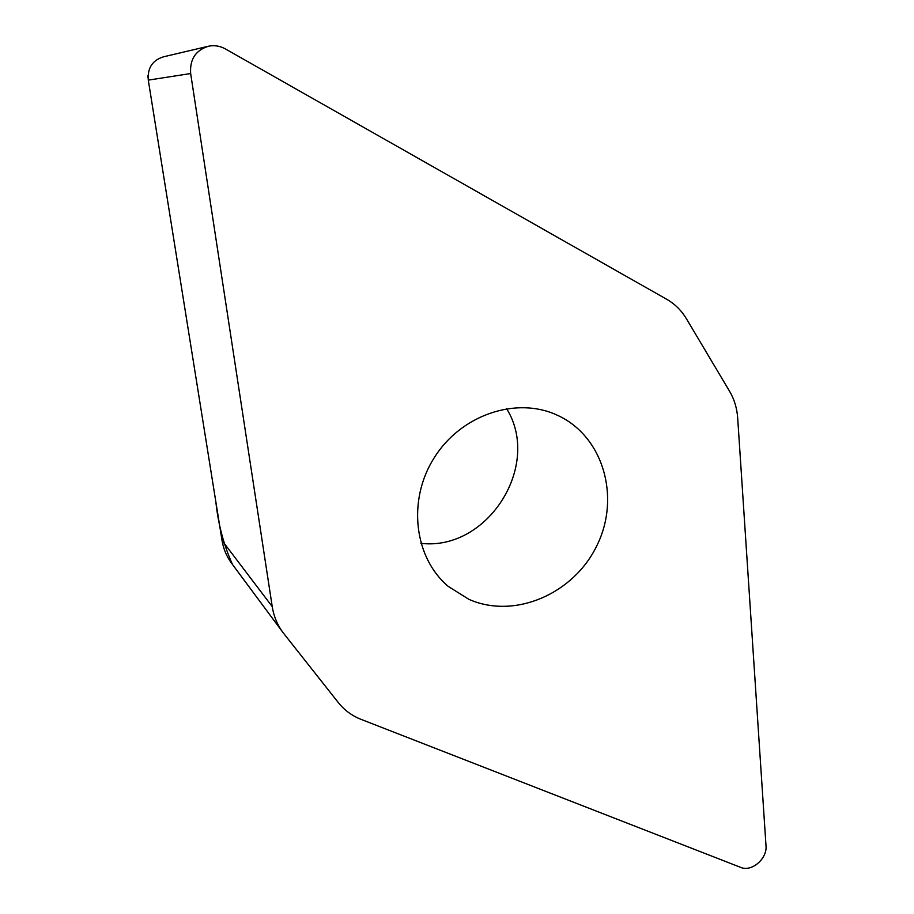<?xml version="1.0" encoding="UTF-8"?>
<svg xmlns="http://www.w3.org/2000/svg" width="914" height="914" viewBox="0 0 914 914"><rect width="100%" height="100%" fill="white"/><g stroke="black" fill="none" stroke-linecap="round" stroke-linejoin="round"><path stroke-width="1.37" d="M283.249 632.888L338.431 702.729C344.441 710.235 351.97 715.776 360.996 719.341L740.683 867.386C751.616 872.264 767.406 858.703 766.001 845.713L737.678 417.938C736.992 408.181 734.308 399.315 729.612 391.329L686.437 318.78C681.456 310.486 674.909 304.008 666.797 299.335L225.37 48.91C220.034 45.963 214.47 45.06 208.689 46.18C195.676 50.156 189.666 59.284 190.66 73.543L272.223 606.576C273.777 616.39 277.456 625.165 283.249 632.888L231.848 563.607C226.729 556.775 223.45 549.063 222.033 540.471L148.285 80.124C147.36 67.967 152.489 60.187 163.675 56.771L207.558 46.443M506.573 408.604C542.071 465.534 487.505 551.348 420.886 543.327M468.916 599.344L448.408 586.514C414.076 557.906 407.073 500.129 434.367 457.491C461.284 414.613 516.536 396.288 557.072 415.105C603.183 435.829 620.812 496.942 597.093 545.178C574.072 593.723 514.753 619.692 468.916 599.344M148.034 75.485L148.045 77.941M190.66 73.543L148.285 80.124L215.887 502.106C218.206 524.282 223.736 545.064 232.487 564.441M222.033 540.471L272.223 606.576"/></g></svg>

